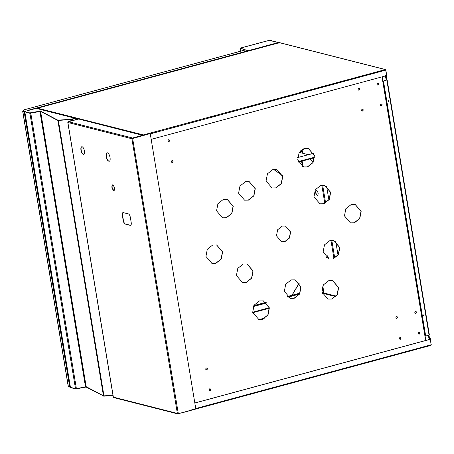 <?xml version="1.0" encoding="UTF-8"?>
<svg xmlns="http://www.w3.org/2000/svg" width="454" height="454" viewBox="0 0 454 454"><rect width="100%" height="100%" fill="white"/><g stroke="black" fill="none" stroke-linecap="round" stroke-linejoin="round"><path stroke-width="0.68" d="M209.663 388.823C210.877 389.157 210.979 389.787 209.975 390.724L209.663 390.746M210.151 390.769C208.931 390.434 208.829 389.799 209.833 388.868C211.053 389.197 211.155 389.833 210.151 390.769L209.748 390.769M362.076 109.091C363.296 109.425 363.399 110.061 362.394 110.992L362.082 111.014M362.564 111.037C361.35 110.708 361.248 110.072 362.252 109.136C363.467 109.471 363.575 110.106 362.564 111.037L362.167 111.043M358.626 88.246C359.84 88.575 359.948 89.211 358.938 90.147L358.632 90.164M359.114 90.187C357.9 89.858 357.792 89.222 358.802 88.292C360.016 88.621 360.124 89.256 359.114 90.187L358.717 90.193M377.535 83.127C378.75 83.457 378.857 84.092 377.847 85.029L377.541 85.046M378.023 85.068C376.809 84.739 376.701 84.103 377.711 83.167C378.925 83.502 379.033 84.138 378.023 85.068L377.626 85.074M415.319 311.359C416.534 311.694 416.641 312.324 415.631 313.26L415.319 313.283M415.807 313.305C414.593 312.971 414.485 312.335 415.495 311.404C416.71 311.733 416.812 312.369 415.807 313.305L415.41 313.305M396.41 316.478C397.625 316.813 397.732 317.442 396.722 318.379L396.41 318.402M396.898 318.424C395.684 318.089 395.576 317.454 396.586 316.523C397.8 316.852 397.908 317.488 396.898 318.424L396.501 318.43M399.861 337.328C401.075 337.657 401.183 338.292 400.178 339.229L399.866 339.251M400.349 339.274C399.134 338.939 399.026 338.304 400.036 337.373C401.251 337.702 401.359 338.338 400.349 339.274L399.951 339.274M380.985 103.972C382.2 104.307 382.308 104.942 381.303 105.873L380.991 105.895M381.474 105.918C380.259 105.589 380.151 104.953 381.161 104.017C382.376 104.352 382.484 104.982 381.474 105.918L381.076 105.924M168.428 139.741C169.643 140.07 169.745 140.706 168.74 141.642L168.428 141.665M168.916 141.688C167.696 141.353 167.594 140.717 168.599 139.787C169.819 140.116 169.921 140.751 168.916 141.688L168.513 141.688M206.207 367.973C207.427 368.308 207.529 368.937 206.525 369.874L206.212 369.897M206.701 369.919C205.48 369.584 205.378 368.954 206.383 368.018C207.603 368.353 207.705 368.983 206.701 369.919L206.298 369.925M171.879 160.591C173.093 160.92 173.201 161.556 172.191 162.492L171.879 162.509M172.367 162.532C171.152 162.203 171.044 161.567 172.049 160.631C173.269 160.966 173.371 161.601 172.367 162.532L171.964 162.538M418.77 332.209C419.984 332.538 420.092 333.174 419.087 334.11L418.775 334.127M419.258 334.15C418.043 333.821 417.935 333.185 418.946 332.254C420.16 332.583 420.268 333.219 419.258 334.15L418.86 334.155M423.417 315.207L424.195 314.997L423.968 314.69L424.195 314.997L423.417 315.207M423.871 314.69L424.025 314.951L423.247 315.161M387.971 101.077L388.749 100.867L388.516 100.561L388.749 100.867L387.971 101.077M388.425 100.561L388.573 100.822L387.795 101.032M263.297 300.849L269.199 307.806L267.837 314.974L262.384 319.264L258.598 319.332M259.512 300.911L254.058 305.201L252.691 312.369L258.684 319.355L262.56 319.31L268.008 315.019L269.375 307.852L263.382 300.866L259.512 300.911M332.561 280.583L338.468 287.547L337.101 294.708L331.647 299.004L327.862 299.067M328.775 280.651L323.327 284.942L321.96 292.109L327.953 299.09L331.823 299.044L337.277 294.754L338.644 287.592L332.651 280.606L328.775 280.651M333.724 240.512L339.632 247.47L338.264 254.637L332.81 258.928L329.025 258.996L327.249 255.698L326.341 257.656M329.939 240.575L324.485 244.871L323.117 252.032L329.11 259.018L332.986 258.973L338.434 254.683L339.802 247.515L333.809 240.535L329.939 240.575M355.073 204.391L360.981 211.354L359.613 218.516L354.16 222.812L350.375 222.874M351.288 204.459L345.834 208.749L344.473 215.917L350.465 222.897L354.336 222.852L359.789 218.561L361.157 211.399L355.164 204.413L351.288 204.459M324.587 185.323L330.495 192.286L329.127 199.448L323.674 203.744L319.888 203.806M320.802 185.391L315.348 189.681L313.981 196.849L319.974 203.829L323.85 203.784L329.303 199.493L330.665 192.331L324.672 185.346L320.802 185.391M276.673 169.467L282.575 176.424L281.213 183.592L275.76 187.882L271.974 187.95M272.888 169.529L267.434 173.82L266.067 180.987L272.06 187.973L275.936 187.928L281.384 183.637L282.751 176.47L276.758 169.49L272.888 169.529M294.947 279.84L300.849 286.803L299.481 293.971L294.033 298.261L290.248 298.323M291.162 279.908L285.708 284.198L284.34 291.366L290.333 298.346L294.203 298.301L299.657 294.01L301.025 286.849L295.032 279.863L291.162 279.908M285.452 226.052L290.452 231.954L289.289 238.038L284.664 241.676L281.469 241.738M282.252 226.115L277.627 229.752L276.469 235.836L281.554 241.761L284.84 241.721L289.465 238.083L290.622 232L285.538 226.075L282.252 226.115M308.323 148.458L314.225 155.421L312.857 162.589L307.409 166.879L303.624 166.941M304.538 148.526L299.084 152.816L297.716 159.984L303.709 166.964L307.579 166.924L313.033 162.628L314.401 155.467L308.408 148.481L304.538 148.526M249.195 181.674L255.097 188.637L253.735 195.799L248.281 200.095L244.496 200.157M245.41 181.742L239.956 186.032L238.588 193.2L244.581 200.18L248.457 200.135L253.905 195.844L255.273 188.682L249.28 181.696L245.41 181.742M227.159 199.312L233.067 206.275L231.699 213.437L226.245 217.727L222.466 217.795M223.379 199.38L217.926 203.67L216.558 210.832L222.551 217.818L226.421 217.772L231.875 213.482L233.243 206.32L227.25 199.334L223.379 199.38M216.541 244.916L222.449 251.874L221.081 259.041L215.627 263.331L211.842 263.399M212.756 244.978L207.302 249.274L205.94 256.436L211.933 263.422L215.803 263.377L221.257 259.086L222.625 251.919L216.632 244.939L212.756 244.978M247.027 263.984L252.935 270.942L251.567 278.109L246.113 282.399L242.334 282.467M243.248 264.046L237.794 268.342L236.426 275.504L242.419 282.49L246.289 282.445L251.743 278.154L253.111 270.987L247.118 264.007L243.248 264.046M209.833 388.868L210.236 388.862M362.252 109.136L362.65 109.136M358.802 88.292L359.199 88.286M377.711 83.167L378.108 83.167M415.495 311.404L415.892 311.399M396.586 316.523L396.983 316.517M400.036 337.373L400.434 337.367M381.161 104.017L381.559 104.011M168.599 139.787L169.002 139.781M206.383 368.018L206.786 368.012M172.049 160.631L172.452 160.631M418.946 332.254L419.343 332.249M143.436 135.388L143.373 135.025L143.436 135.388M382.024 76.868L425.665 340.483M382.183 76.822L425.824 340.443M385.27 69.814L385.832 70.029L386.865 76.283L386.394 77.634M386.172 77.691L386.865 76.283M386.365 74.643L386.643 76.346M150.268 133.879L385.707 70.137L386.36 74.087L385.225 76L151.182 139.367M385.707 70.137L385.06 69.706L385.412 69.553L385.179 69.751M143.413 135.405L143.475 135.718M143.101 135.377L143.481 135.281M37.631 108.455L37.217 108.847M37.671 108.421L37.864 108.086L37.466 108.29M143.26 135.417L142.999 135.116M143.078 135.752L143.061 135.32M37.341 108.739L37.466 108.336M37.569 108.205L143.385 134.906L385.412 69.553M385.02 69.882L385.304 69.638M384.975 69.502L279.448 42.682L37.864 108.086M385.281 69.519L385.582 69.661M385.015 69.746L385.31 69.785M423.52 315.235L424.297 315.025L423.52 315.235L423.798 315.558M388.074 101.106L388.851 100.896L388.074 101.106L388.352 101.429M362.371 110.997L361.81 110.838M386.695 79.836L387.137 79.898L386.677 79.728M387.075 79.83L387.188 80.205L386.882 79.881L384.016 80.806L383.562 81.567L425.585 335.432L426.244 335.898L429.149 335.018M386.882 79.955L384.016 80.806M383.562 81.567L425.585 335.432M388.851 100.896L388.573 100.567M424.297 315.025L424.019 314.696M425.937 335.881L426.244 335.898M426.141 335.869L425.483 335.41M383.46 81.544L383.914 80.778M23.143 111.014L22.768 111.769L22.717 111.463L24.993 112.172M24.754 111.877L24.164 111.86L69.683 386.814L70.455 386.712M70.421 386.513L70.285 386.836M68.185 386.116L69.683 386.814M23.852 111.559L24.584 111.746M22.7 111.423L23.222 111.656L22.751 111.729L68.168 386.082L68.69 386.309M22.717 111.463L23.25 111.406M23.205 111.298L23.12 110.889M68.906 386.462L68.98 386.921L70.166 387.194L70.092 386.734M244.967 50.139L245.268 49.957L244.967 50.139M240.739 51.149L240.177 48.215L248.185 50.7L245.268 49.957L24.391 109.76L23.279 110.986L26.145 111.099M28.647 110.6L27.938 110.277L28.585 110.441M28.256 110.248L248.185 50.7L248.576 51.058L248.185 50.7L278.16 42.585L278.784 42.863M28.222 110.68L28.148 110.22M23.177 110.787L23.353 111.446L24.544 111.718L24.465 111.258M271.64 40.287L270.102 40.19L271.64 40.287L272.207 40.945M270.141 40.389L270.09 40.083L240.932 48.028M270.09 40.083L240.773 47.954L240.285 48.476M240.234 48.169L269.523 40.287L271.889 40.571L271.969 41.03M240.177 48.215L245.018 49.577L240.643 48.272M271.889 40.571L270.873 40.843L271.793 40.871M245.018 49.577L244.802 50.28M278.977 42.699L278.16 42.585L278.977 42.699L278.773 43.124M279.193 42.829L278.682 43.147M75.869 388.284L75.784 388.658L75.892 388.346L76.425 388.84L85.556 387.131L76.38 388.596L85.88 386.842L85.937 386.536L103.467 395.877L86.198 386.876L40.593 111.395L30.339 113.171L30.39 113.477L24.822 111.78L24.874 112.087M30.367 113.421L30.316 113.114M70.376 386.95L70.512 387.37L75.784 388.658M70.427 387.256L24.822 111.78M25.237 111.332L24.902 111.888L29.885 113.154L75.489 388.635L70.552 387.614L75.529 388.879L76.38 388.596L30.776 113.114L40.548 111.151L57.823 120.151L70.642 119.34L75.012 118.233L36.189 108.364L25.237 111.332L24.862 111.644L29.839 112.91L39.867 111.162M58.248 120.673L40.593 111.395L39.907 111.406L85.517 386.887L86.198 386.876L85.556 387.131M71.108 119.476L71.017 119.856L70.966 119.55L58.118 120.441L58.044 120.736M103.801 395.848L112.984 395.292L103.972 395.916L58.367 120.435L70.642 119.34M86.237 387.12L103.603 395.911M76.079 119.504L75.897 118.398L78.621 118.976L75.693 118.318L75.642 118.693L75.052 118.477L71.017 119.856M76.119 118.341L75.591 118.386M71.028 119.799L70.983 119.493M40.548 111.151L57.823 120.151M24.902 111.888L25.276 111.576L24.902 111.888M30.736 112.87L29.839 112.91M58.322 120.191L57.862 120.395L103.467 395.877L104.011 396.16L113.023 395.536M71.63 120.707L71.426 119.459L70.682 119.584L70.903 120.906M71.386 119.215L74.933 118.449M75.71 118.937L75.665 118.386L75.375 118.551M75.534 118.29L75.012 118.233L75.534 118.29L75.052 118.477L75.256 119.725M36.189 108.364L36.712 108.421M70.552 387.614L70.92 387.302L70.552 387.614M76.425 388.84L75.529 388.879M104.011 396.16L103.506 396.121M70.881 387.058L70.512 387.37M83.315 154.349C85.647 155.137 84.336 147.215 82.072 146.835C79.739 146.046 81.05 153.968 83.315 154.349L83.712 154.349M82.293 146.778C79.961 145.984 81.277 153.912 83.536 154.286L83.933 154.292M108.824 161.198C111.389 162.067 109.942 153.338 107.45 152.919C104.88 152.05 106.327 160.784 108.824 161.198L109.255 161.198M107.672 152.862C105.107 151.988 106.548 160.722 109.045 161.136L109.369 161.164M113.682 190.555C115.1 189.108 114.788 187.213 112.74 184.886C111.321 186.333 111.633 188.223 113.682 190.555L113.982 190.555M112.967 184.823C111.542 186.271 111.854 188.166 113.903 190.493L114.204 190.498M123.511 212.512C122.665 212.483 122.347 213.38 122.563 215.207L123.454 220.576C123.851 222.449 124.504 223.589 125.412 224.009L130.712 225.326M82.072 146.835L81.675 146.835M107.45 152.919L107.013 152.919M112.74 184.886L112.444 184.88M123.289 212.574C122.444 212.546 122.126 213.442 122.342 215.27L123.227 220.633C123.63 222.505 124.282 223.652 125.191 224.072L130.281 225.36C131.121 225.388 131.439 224.492 131.223 222.664L130.338 217.301C129.94 215.429 129.282 214.282 128.374 213.862L122.966 212.568M67.935 121.876L78.724 119.022M132.318 138.357L132.545 137.993L132.091 138.419M131.989 138.158L132.125 138.691M132.023 138.357L131.898 138.754L132.443 138.822M132.585 138.237L142.545 135.542M68.196 121.638L132.545 137.993L142.499 135.298L78.502 118.965M177.69 413.566L177.366 413.407L131.898 138.754L150.223 133.578L195.81 408.946L178.32 413.679L177.832 413.276L177.69 413.566L177.752 413.225M132.347 138.538L150.223 133.578M178.32 413.679L132.613 138.288M131.898 138.754L67.884 122.484L68.043 122.228M113.875 397.579L113.562 397.171M67.884 122.484L113.324 396.881M113.352 397.131L177.366 413.407L177.627 413.844L178.246 413.673M177.616 413.776L177.593 413.344M177.627 413.844L177.94 413.622M188.336 410.864L188.183 411.239L178.189 413.685M143.192 135.786L142.868 135.632M317.306 195.64C318.691 194.227 318.385 192.388 316.393 190.118C315.014 191.531 315.314 193.37 317.306 195.64L317.596 195.64M317.794 195.589L317.499 195.583C315.507 193.319 315.207 191.474 316.586 190.067M326.557 257.815L327.062 255.681M316.393 190.118L316.103 190.118M338.009 255.04L335.75 241.392M328.872 199.851L326.613 186.202M321.988 292.268L323.662 293.522L324.077 293.318L321.926 291.888M321.92 291.837L323.373 292.858L322.397 286.956M300.843 152.771L300.173 152.748M300.701 152.731L308.204 154.701M313.618 153.287L297.597 157.623M313.601 153.236L297.603 157.566M253.377 306.564L266.81 302.926M287.881 297.222L299.402 294.107M253.485 306.314L266.634 302.75M287.66 297.058L299.561 293.834M429.217 336.692L430.267 338.429L431.079 344.739M430.347 340.324L429.285 336.709M194.823 402.982L428.758 339.643L429.524 339.666L430.523 340.835L431.175 344.785L430.846 345.108M429.524 339.666L428.758 339.643M194.828 403.044L428.877 339.677M430.886 345.074L430.653 345.443L189.244 410.524M431.181 345.08L431.3 344.682M303.533 153.441L302.449 152.623L302.704 152.198L300.684 150.773M282.394 175.562L273.597 169.37M291.922 295.276L299.282 282.916M282.382 175.505L273.654 169.365M292.064 295.236L299.345 283.007M302.704 152.198L302.778 151.602L301.076 150.405M168.326 141.614L169.421 140.916M300.417 151.046L303.76 153.497M310.105 158.906L313.203 161.959M169.456 140.519L168.076 141.393M169.58 140.354L168.031 141.33M306.632 148.254L302.529 149.366M305.559 148.322L303.533 148.867M385.457 75.914L386.167 80.171M428.406 335.313L429.115 339.598M386.825 80.046L429.053 335.137M68.35 386.473L22.831 111.519M278.16 42.585L271.1 40.792M333.951 258.525L330.943 240.376M324.814 203.341L321.807 185.187M336.102 296.11L323.957 293.029L322.788 285.963M302.114 161.074L303.056 166.771M334.746 258.133L331.795 240.308M325.609 202.944L322.658 185.118M301.581 161.215L302.46 166.527M314.361 157.249L298.142 161.641M298.306 162.084L314.344 157.742M300.349 152.703L298.925 153.089M322.419 293.863L323.662 293.522L335.676 296.576M253.831 305.61L266.106 302.285L253.843 305.587M287.104 296.598L299.935 293.125M323.214 293.131L322.261 293.386M269.194 307.755L252.668 312.227M252.759 312.721L269.267 308.249M265.062 317.993L259.529 319.491M195.742 408.532L431.175 344.785M399.946 337.401L400.678 337.583M302.733 151.585L301.07 150.416M429.722 339.74L428.962 335.16M386.723 80.017L385.979 75.506M37.744 108.103L279.431 42.665M385.293 69.507L279.67 42.665M429.37 334.967L387.143 79.876M245.149 49.957L24.397 109.726M240.149 48.283L240.631 51.183M68.821 386.825L68.747 386.365M244.729 50.229L244.649 49.77M271.577 40.786L278.722 42.602M24.766 111.582L70.449 387.551M36.553 108.358L75.37 118.227M113.296 397.188L67.794 122.33M113.653 397.591L177.906 413.923M142.772 135.292L78.423 118.937M308.334 154.661L300.61 152.697M298.318 162.101L314.344 157.759M298.942 153.066L300.259 152.709M287.087 296.587L299.946 293.102M189.085 410.864L430.772 345.426"/></g></svg>
